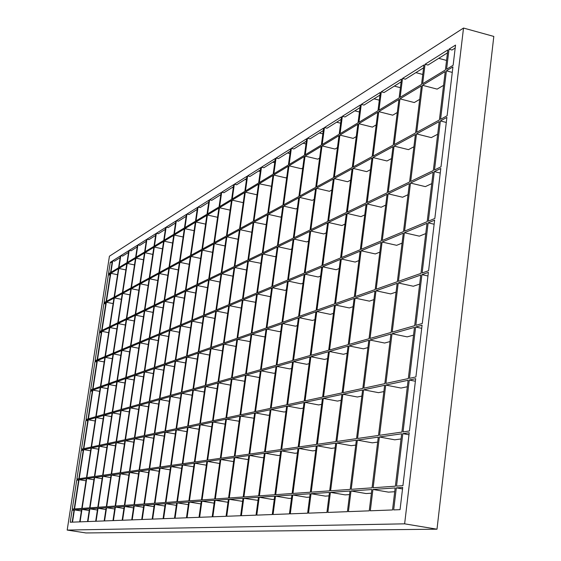 <?xml version="1.0" encoding="UTF-8"?>
<svg xmlns="http://www.w3.org/2000/svg" width="561" height="561" viewBox="0 0 561 561"><rect width="100%" height="100%" fill="white"/><g stroke="black" fill="none" stroke-linecap="round" stroke-linejoin="round"><path stroke-width="0.84" d="M72.11 510.054L74.052 509.921L72.166 522.158L70.237 522.228L72.11 510.054L73.982 510.349M76.745 479.992L78.694 479.711L74.199 508.946L72.264 509.079L76.745 479.992L78.603 480.3M396.318 487.867L402.707 487.432L400.049 509.661L393.668 509.907L396.318 487.867L402.525 488.94M402.826 433.646L409.235 432.734L402.917 485.658L396.529 486.107L402.826 433.646L408.99 434.789M200.901 503.925L189.281 502.032L187.051 517.782L199.022 517.326L201.287 501.211L189.281 502.032M246.454 179.786L245.101 179.471M246.637 178.51L236.623 184.772L234.344 184.246L232.261 198.952L244.834 191.343L246.945 176.322L234.344 184.246M232.093 200.13L244.666 192.549L239.568 228.811L227.058 235.627L232.093 200.13L243.243 202.668M226.889 236.812L239.4 230.024L234.26 266.587L221.819 272.59L226.889 236.812L238.095 239.274M221.651 273.789L234.084 267.807L228.902 304.672L216.532 309.854L221.651 273.789L232.913 276.166M216.364 311.06L228.734 305.906L223.509 343.08L211.209 347.42L216.364 311.06L227.682 313.368M211.034 348.64L223.334 344.321L218.068 381.803L205.838 385.295L211.034 348.64L222.415 350.863M217.1 388.661L205.663 386.522L200.424 423.471L212.577 420.848L217.892 383.058L205.663 386.522M211.742 426.774L200.249 424.712L194.962 461.969L207.044 460.223L212.402 422.11L200.249 424.712M206.343 465.188L194.786 463.211L189.464 500.777L201.462 499.928L206.869 461.5L194.786 463.211M177.255 502.859L175.06 518.238L186.469 517.803L188.699 502.074L177.255 502.859L188.335 504.655M182.683 464.936L177.43 501.632L188.875 500.819L194.197 463.295L182.683 464.936L193.699 466.808M188.061 427.314L182.858 463.716L194.372 462.054L199.653 424.838L188.061 427.314L199.029 429.27M193.405 389.993L188.237 426.108L199.828 423.604L205.067 386.69L193.405 389.993L204.309 392.02M198.699 352.967L193.573 388.794L205.242 385.463L210.431 348.851L198.699 352.967L209.555 355.071M203.952 316.229L198.867 351.775L210.606 347.631L215.761 311.313L203.952 316.229L214.751 318.41M209.169 279.785L204.12 315.051L215.929 310.107L221.041 274.077L209.169 279.785L219.912 282.036M214.344 243.621L209.337 278.614L221.209 272.884L226.279 237.142L214.344 243.621L225.031 245.949M219.47 207.745L214.505 242.464L226.448 235.957L231.476 200.501L219.47 207.745L230.108 210.137M221.693 192.206L219.639 206.588L231.644 199.323L233.727 184.632L221.693 192.206L223.93 192.718L233.425 186.778M233.285 187.753L232.247 187.514M165.776 503.645L163.609 518.673L174.499 518.259L176.701 502.894L165.776 503.645L176.343 505.356M171.126 466.577L165.951 502.446L176.876 501.667L182.122 465.013L171.126 466.577L181.638 468.358M176.427 429.803L171.294 465.385L182.29 463.8L187.5 427.433L176.427 429.803L186.89 431.654M181.694 393.31L176.603 428.618L187.669 426.227L192.83 390.154L181.694 393.31L192.107 395.232M186.918 357.098L181.862 392.139L193.005 388.955L198.124 353.164L186.918 357.098L197.276 359.096M192.1 321.165L187.086 355.933L198.292 351.978L203.377 316.467L192.1 321.165L202.409 323.234M197.241 285.514L192.269 320.015L203.545 315.289L208.587 280.065L197.241 285.514L207.5 287.646M202.346 250.129L197.409 284.371L208.755 278.894L213.755 243.937L202.346 250.129L212.556 252.331M207.409 215.017L202.514 248.993L213.923 242.78L218.888 208.096L207.409 215.017L217.57 217.289M209.604 199.814L207.577 213.888L219.049 206.946L221.111 192.577L209.604 199.814L211.799 200.305L220.81 194.674M220.704 195.375L219.954 195.207M154.808 504.395L152.669 519.086L163.076 518.694L165.243 503.68L154.808 504.395L164.906 506.022M160.081 468.147L154.976 503.224L165.418 502.481L170.586 466.654L160.081 468.147L170.123 469.845M165.313 432.173L160.25 466.983L170.761 465.462L175.888 429.915L165.313 432.173L175.305 433.941M170.502 396.48L165.481 431.023L176.056 428.737L181.147 393.464L170.502 396.48L180.453 398.31M175.649 361.053L170.663 395.33L181.315 392.293L186.371 357.294L175.649 361.053L185.551 362.946M180.761 325.892L175.817 359.91L186.54 356.13L191.546 321.397L180.761 325.892L190.614 327.848M185.838 290.991L180.93 324.763L191.715 320.247L196.687 285.78L185.838 290.991L195.642 293.017M190.873 256.356L186 289.876L196.855 284.637L201.792 250.437L190.873 256.356L200.635 258.446M195.873 221.981L191.035 255.248L201.953 249.301L206.848 215.361L195.873 221.981L205.585 224.127M198.04 207.093L196.034 220.88L207.016 214.232L209.043 200.165L198.04 207.093L200.186 207.57L208.748 202.219M208.678 202.675L208.194 202.563M144.317 505.11L142.214 519.486L152.164 519.107L154.296 504.43L144.317 505.11L153.973 506.667M149.514 469.648L144.486 503.967L154.471 503.259L159.562 468.218L149.514 469.648L159.121 471.268M154.668 434.452L149.682 468.512L159.738 467.054L164.794 432.286L154.668 434.452L164.233 436.128M159.787 399.509L154.836 433.316L164.962 431.136L169.976 396.627L159.787 399.509L169.303 401.255M164.871 364.832L159.955 398.387L170.144 395.477L175.13 361.235L164.871 364.832L174.338 366.635M169.913 330.408L165.032 363.717L175.291 360.099L180.235 326.109L169.913 330.408L179.338 332.273M174.92 296.243L170.074 329.307L180.397 324.98L185.305 291.25L174.92 296.243L184.303 298.164M179.885 262.324L175.081 295.142L185.467 290.128L190.34 256.65L179.885 262.324L189.225 264.301M184.821 228.65L180.046 261.23L190.502 255.535L195.333 222.303L184.821 228.65L194.113 230.69M186.953 214.064L184.976 227.57L195.494 221.202L197.5 207.43L186.953 214.064L189.064 214.533L197.206 209.435M134.275 505.798L132.2 519.872L141.723 519.507L143.833 505.145L134.275 505.798L143.518 507.284M139.394 471.086L134.444 504.676L144.002 504.002L149.023 469.718L139.394 471.086L148.595 472.628M144.479 436.626L139.563 469.971L149.191 468.582L154.177 434.558L144.479 436.626L153.637 438.225M149.528 402.419L144.647 435.518L154.338 433.429L159.289 399.656L149.528 402.419L158.644 404.074M154.541 368.458L149.689 401.318L159.457 398.534L164.366 365.008L154.541 368.458L163.609 370.176M159.513 334.742L154.703 367.364L164.527 363.9L169.408 330.618L159.513 334.742L168.545 336.516M164.45 301.271L159.675 333.662L169.569 329.517L174.408 296.489L164.45 301.271L173.44 303.094M169.359 268.039L164.611 300.191L174.569 295.388L179.373 262.597L169.359 268.039L178.3 269.918M174.226 235.038L169.513 266.966L179.534 261.51L184.303 228.958L174.226 235.038L183.131 236.98M176.336 220.746L174.38 233.979L184.464 227.878L186.441 214.386L176.336 220.746L178.405 221.202L186.126 216.371M124.654 506.457L122.607 520.236L131.73 519.886L133.806 505.833L124.654 506.457L133.504 507.873M129.703 472.467L124.815 505.356L133.974 504.711L138.925 471.156L129.703 472.467L138.518 473.94M134.717 438.716L129.864 471.373L139.093 470.041L144.009 436.731L134.717 438.716L143.49 440.238M139.689 405.203L134.878 437.629L144.17 435.624L149.051 402.553L139.689 405.203L148.427 406.788M144.633 371.929L139.85 404.13L149.212 401.459L154.058 368.626L144.633 371.929L153.328 373.57M149.542 338.893L144.794 370.863L154.219 367.539L159.029 334.945L149.542 338.893L158.195 340.583M154.415 306.089L149.703 337.834L159.191 333.858L163.966 301.502L154.415 306.089L163.034 307.835M159.254 273.516L154.57 305.037L164.121 300.43L168.868 268.305L159.254 273.516L167.83 275.311M164.057 241.174L159.408 272.471L169.022 267.232L173.728 235.34L164.057 241.174L172.599 243.018M166.14 227.156L164.212 240.136L173.889 234.281L175.838 221.055L166.14 227.156L168.174 227.605L175.551 222.983M115.419 507.088L113.399 520.587L122.158 520.25L124.205 506.492L115.419 507.088L123.911 508.441M120.398 473.786L115.58 506.015L124.367 505.391L129.247 472.53L120.398 473.786L128.855 475.195M125.341 440.715L120.559 472.72L129.409 471.436L134.261 438.814L125.341 440.715L133.756 442.173M130.257 407.875L125.503 439.656L134.423 437.727L139.233 405.337L130.257 407.875L138.63 409.39M135.131 375.267L130.411 406.823L139.394 404.257L144.177 372.097L135.131 375.267L143.469 376.824M139.97 342.883L135.285 374.222L144.331 371.024L149.079 339.089L139.97 342.883L148.272 344.489M144.78 310.724L140.131 341.838L149.233 338.031L153.945 306.313L144.78 310.724L153.048 312.379M149.556 278.782L144.934 309.686L154.107 305.261L158.784 273.775L149.556 278.782L157.788 280.486M154.296 247.064L149.71 277.758L158.938 272.73L163.588 241.461L154.296 247.064L162.494 248.818M156.351 233.313L154.45 246.041L163.742 240.424L165.663 227.457L156.351 233.313L158.349 233.748L165.383 229.351M106.562 507.698L104.57 520.924L112.971 520.601L114.991 507.123L106.562 507.698L114.71 508.995M111.471 475.055L106.716 506.639L115.152 506.043L119.963 473.849L111.471 475.055L119.584 476.401M116.344 442.643L111.625 474.01L120.124 472.776L124.907 440.813L116.344 442.643L124.423 444.032M121.19 410.442L116.506 441.598L125.068 439.747L129.815 408.001L121.19 410.442L129.233 411.886M126.001 378.472L121.344 409.411L129.97 406.949L134.689 375.421L126.001 378.472L134.009 379.958M130.776 346.712L126.155 377.441L134.843 374.376L139.528 343.066L130.776 346.712L138.749 348.248M135.524 315.17L130.93 345.688L139.682 342.028L144.331 310.934L135.524 315.17L143.462 316.755M140.236 283.838L135.678 314.153L144.486 309.903L149.107 279.027L140.236 283.838L148.139 285.465M144.92 252.723L140.39 282.835L149.254 278.004L153.84 247.338L144.92 252.723L152.788 254.392M146.947 239.231L145.068 251.721L153.995 246.314L155.895 233.6L146.947 239.231L148.91 239.659L155.621 235.459M98.049 508.28L96.085 521.246L104.157 520.938L106.148 507.726L98.049 508.28L105.875 509.521M102.887 476.275L98.203 507.242L106.302 506.667L111.057 475.118L102.887 476.275L110.685 477.565M107.698 444.487L103.049 475.244L111.211 474.066L115.931 442.727L107.698 444.487L115.461 445.82M112.481 412.91L107.852 443.463L116.085 441.689L120.769 410.568L112.481 412.91L120.208 414.291M117.228 381.55L112.635 411.9L120.924 409.53L125.573 378.619L117.228 381.55L124.921 382.974M121.94 350.394L117.375 380.54L125.727 377.595L130.348 346.887L121.94 350.394L129.598 351.859M126.625 319.447L122.095 349.391L130.503 345.871L135.089 315.38L126.625 319.447L134.254 320.955M131.274 288.705L126.772 318.452L135.243 314.363L139.801 284.076L131.274 288.705L138.869 290.254M135.895 258.165L131.428 287.716L139.955 283.067L144.479 252.983L135.895 258.165L143.462 259.757M137.901 244.926L136.043 257.183L144.633 251.987L146.505 239.512L137.901 244.926L139.829 245.339L146.232 241.328M89.865 508.841L87.93 521.555L95.686 521.26L97.649 508.308L89.865 508.841L97.39 510.033M94.641 477.446L90.019 507.824L97.803 507.27L102.488 476.331L94.641 477.446L102.137 478.68M99.388 446.261L94.795 476.436L102.642 475.307L107.298 444.571L99.388 446.261L106.849 447.545M104.101 415.287L99.535 445.259L107.453 443.555L112.074 413.029L104.101 415.287L111.534 416.606M108.785 384.509L104.248 414.291L112.228 412.012L116.814 381.69L108.785 384.509L116.183 385.87M113.434 353.935L108.932 383.521L116.969 380.688L121.527 350.569L113.434 353.935L120.804 355.337M118.055 323.564L113.588 352.953L121.681 349.566L126.211 319.644L118.055 323.564L125.398 325.008M122.649 293.382L118.21 322.582L126.358 318.648L130.86 288.929L122.649 293.382L129.956 294.869M127.214 263.404L122.796 292.414L131.008 287.94L135.474 258.418L127.214 263.404L134.493 264.925M129.191 250.402L127.361 262.436L135.622 257.436L137.48 245.192L129.191 250.402L131.085 250.809L137.207 246.98M81.983 509.381L80.076 521.856L87.544 521.569L89.48 508.869L81.983 509.381L89.227 510.524M86.703 478.575L82.137 508.385L89.634 507.852L94.255 477.502L86.703 478.575L93.911 479.76M91.38 447.973L86.85 477.586L94.409 476.492L98.995 446.346L91.38 447.973L98.561 449.2M96.036 417.573L91.534 446.991L99.15 445.343L103.708 415.399L96.036 417.573L103.182 418.836M100.657 387.363L96.183 416.592L103.862 414.404L108.392 384.65L100.657 387.363L107.775 388.668M105.251 357.35L100.805 386.389L108.539 383.661L113.041 354.103L105.251 357.35L112.34 358.689M109.809 327.526L105.398 356.382L113.189 353.121L117.656 323.753L109.809 327.526L116.877 328.907M114.346 297.891L109.956 326.565L117.81 322.778L122.249 293.599L114.346 297.891L121.379 299.315M118.848 268.446L114.493 296.937L122.396 292.632L126.807 263.649L118.848 268.446L125.853 269.904M120.804 255.683L118.995 267.499L126.954 262.681L128.785 250.662L120.804 255.683L122.67 256.075L128.518 252.415M74.403 509.9L72.516 522.144L79.711 521.87L81.618 509.402L74.403 509.9L81.373 510.994M79.052 479.662L74.55 508.918L81.773 508.406L86.331 478.631L79.052 479.662L85.994 480.798M83.673 449.62L79.199 478.694L86.478 477.642L91.008 448.057L83.673 449.62L90.587 450.799M88.266 419.768L83.82 448.653L91.155 447.075L95.658 417.679L88.266 419.768L95.153 420.981M92.824 390.105L88.414 418.808L95.805 416.697L100.279 387.497L92.824 390.105L99.683 391.361M97.362 360.632L92.972 389.152L100.426 386.522L104.865 357.504L97.362 360.632L104.192 361.922M101.864 331.341L97.509 359.685L105.012 356.544L109.423 327.708L101.864 331.341L108.666 332.666M106.345 302.232L102.011 330.401L109.57 326.747L113.96 298.101L106.345 302.232L113.119 303.592M110.79 273.312L106.485 301.299L114.1 297.148L118.462 268.684L110.79 273.312L117.537 274.708M112.719 260.767L110.931 272.38L118.602 267.737L120.412 255.928L112.719 260.767L114.549 261.153L120.145 257.653M81.345 450.118L76.892 479.024L78.849 478.743L83.316 449.698L81.345 450.118L83.203 450.434M85.917 420.434L81.492 449.158L83.463 448.737L87.902 419.873L85.917 420.434L87.768 420.764M90.461 390.94L86.064 419.481L88.049 418.913L92.46 390.239L90.461 390.94L92.299 391.276M94.977 361.628L90.609 389.993L92.607 389.285L96.99 360.786L94.977 361.628L96.808 361.971M99.465 332.498L95.125 360.681L97.137 359.839L101.492 331.523L99.465 332.498L101.289 332.848M103.925 303.55L99.606 331.558L101.639 330.576L105.966 302.435L103.925 303.55L105.741 303.915M108.357 274.778L104.066 302.617L106.113 301.502L110.412 273.537L108.357 274.778L110.166 275.156M110.279 262.31L108.497 273.852L110.559 272.611L112.34 261.005L110.279 262.31L112.081 262.688M201.897 501.169L214.498 500.307L212.198 516.821L199.632 517.298L201.897 501.169L214.106 503.154M258.558 171.049L260.262 171.449M247.59 175.916L260.795 167.606L258.656 182.977L245.48 190.95L247.59 175.916L249.918 176.456L260.486 169.843M257.015 194.8L245.304 192.157L240.206 228.46L253.32 221.322L258.488 184.204L245.304 192.157M251.805 232.24L240.038 229.68L234.898 266.279L247.941 259.981L253.151 222.563L240.038 229.68M246.552 269.988L234.722 267.506L229.54 304.413L242.513 298.978L247.766 261.237L234.722 267.506M241.251 308.052L229.365 305.647L224.141 342.855L237.044 338.297L242.338 300.24L229.365 305.647M235.915 346.425L223.965 344.103L218.692 381.62L231.525 377.96L236.868 339.573L223.965 344.103M218.517 382.875L231.349 379.243L225.957 417.959L213.201 420.715L218.517 382.875L230.529 385.119M213.026 421.977L225.781 419.256L220.347 458.302L207.661 460.132L213.026 421.977L225.101 424.137M207.486 461.408L220.164 459.606L214.681 498.988L202.079 499.886L207.486 461.408L219.624 463.477M215.144 500.265L228.39 499.36L226.062 516.295L212.843 516.793L215.144 500.265L227.99 502.277M272.667 162.227L274.75 162.718M261.475 167.178L275.339 158.454L273.172 174.191L259.336 182.563L261.475 167.178L263.852 167.739L275.023 160.755M271.503 186.294L259.161 183.798L253.993 220.95L267.765 213.453L272.997 175.453L259.161 183.798M266.223 224.638L253.824 222.198L248.607 259.659L262.31 253.053L267.59 214.723L253.824 222.198M260.9 263.298L248.439 260.914L243.179 298.697L256.812 292.989L262.134 254.336L248.439 260.914M255.528 302.288L243.004 299.96L237.703 338.066L251.265 333.283L256.629 294.287L243.004 299.96M250.115 341.607L237.527 339.342L232.184 377.77L245.669 373.921L251.083 334.587L237.527 339.342M232.002 379.061L245.487 375.239L240.024 414.923L226.616 417.819L232.002 379.061L244.659 381.263M226.434 419.116L239.835 416.248L234.323 456.282L220.992 458.204L226.434 419.116L239.147 421.255M220.817 459.515L234.14 457.622L228.579 498.007L215.326 498.946L220.817 459.515L233.593 461.591M229.07 499.311L243.018 498.357L240.655 515.734L226.742 516.267L229.07 499.311L242.611 501.352M287.47 152.964L289.974 153.56M276.047 158.013L290.612 148.847L288.417 164.962L273.88 173.763L276.047 158.013L278.473 158.588L290.289 151.197M286.727 177.367L285.858 177.879L273.705 175.025L268.467 213.068L282.94 205.186L288.242 166.259L273.705 175.025M281.384 216.644L280.507 217.107L268.291 214.344L263.011 252.709L277.415 245.76L282.765 206.49L268.291 214.344M275.984 256.265L275.121 256.672L262.836 254L257.506 292.702L271.84 286.699L277.239 247.078L262.836 254M270.542 296.229L269.68 296.573L257.331 293.992L251.959 333.038L266.216 328.003L271.657 288.024L257.331 293.992M265.051 336.537L264.196 336.831L251.777 334.342L246.356 373.724L260.542 369.678L266.033 329.342L251.777 334.342M246.174 375.043L260.36 371.024L254.813 411.725L240.711 414.775L246.174 375.043L258.663 377.434L259.519 377.202M240.522 416.101L254.631 413.085L249.042 454.158L235.01 456.184L240.522 416.101L253.93 418.218M234.828 457.524L248.853 455.532L243.208 496.969L229.26 497.958L234.828 457.524L248.299 459.606M243.733 498.308L258.439 497.305L256.033 515.152L241.37 515.713L243.733 498.308L258.025 500.377M303.024 143.23L305.983 143.946M291.362 148.377L306.685 138.735L304.462 155.257L289.16 164.513L291.362 148.377L293.845 148.974L306.362 141.141M302.751 167.963L301.404 168.756L288.985 165.804L283.684 204.779L298.915 196.483L304.286 156.575L288.985 165.804M297.33 208.236L295.991 208.937L283.508 206.083L278.151 245.402L293.319 238.088L298.733 197.823L283.508 206.083M291.867 248.86L290.535 249.484L277.976 246.721L272.576 286.39L287.667 280.072L293.137 239.442L277.976 246.721M286.348 289.848L285.023 290.381L272.394 287.723L266.945 327.743L281.966 322.442L287.484 281.433L272.394 287.723M280.788 331.2L279.462 331.649L266.763 329.083L261.272 369.468L276.208 365.204L281.783 323.816L266.763 329.083M261.082 370.821L276.026 366.592L270.402 408.359L255.543 411.571L261.082 370.821L273.859 373.282L275.171 372.925M255.353 412.931L270.22 409.754L264.547 451.914L249.757 454.052L255.353 412.931L268.2 415.294L269.504 415.028M249.568 455.427L264.357 453.323L258.628 495.875L243.923 496.92L249.568 455.427L262.492 457.685L263.789 457.51M259.189 497.249L274.708 496.19L272.274 514.535L256.791 515.124L259.189 497.249L272.492 499.465L274.294 499.346M319.391 132.992L322.848 133.841M307.47 138.237L323.613 128.083L321.362 145.026L305.247 154.78L307.47 138.237L310.009 138.862L323.29 130.552M319.63 158.062L317.764 159.156L305.072 156.105L299.693 196.062L315.745 187.318L321.187 146.386L305.072 156.105M314.146 199.372L312.288 200.347L299.518 197.395L294.09 237.717L310.072 230.003L315.562 188.685L299.518 197.395M308.606 241.055L306.755 241.917L293.915 239.063L288.438 279.75L304.35 273.088L309.889 231.384L293.915 239.063M303.017 283.123L301.173 283.866L288.256 281.11L282.737 322.175L298.571 316.579L304.167 274.483L288.256 281.11M297.379 325.569L295.542 326.193L282.548 323.55L276.98 364.987L292.737 360.485L298.382 317.989L282.548 323.55M276.79 366.375L292.547 361.908L286.853 404.804L271.166 408.191L276.79 366.375L289.862 368.914L291.685 368.416M270.977 409.593L286.664 406.241L280.907 449.55L265.304 451.808L270.977 409.593L284.125 412.026L285.942 411.655M265.115 453.218L280.717 451.002L274.904 494.725L259.385 495.826L265.115 453.218L278.333 455.539L280.142 455.301M275.507 496.134L291.916 495.012L289.441 513.876L273.067 514.5L275.507 496.134L289.132 498.406L291.489 498.259M336.628 122.207L340.639 123.203M324.447 127.557L341.474 116.842L339.195 134.233L322.189 144.521L324.447 127.557L327.042 128.203L341.144 119.381M337.442 147.613L335.001 149.044L322.014 145.881L316.572 186.869L333.507 177.641L339.012 135.629L322.014 145.881M331.888 190.018L329.454 191.301L316.39 188.244L310.892 229.61L327.764 221.469L333.325 179.05L316.39 188.244M326.278 232.815L323.858 233.944L310.71 230.992L305.17 272.751L321.965 265.718L327.582 222.885L310.71 230.992M320.619 276.019L318.206 276.994L304.981 274.147L299.385 316.292L316.109 310.394L321.776 267.148L304.981 274.147M314.903 319.63L312.498 320.443L299.195 317.708L293.55 360.253L310.198 355.499L315.92 311.839L299.195 317.708M293.361 361.677L310.009 356.964L304.23 401.052L287.66 404.635L293.361 361.677L306.741 364.306L309.132 363.647M287.463 406.073L304.034 402.532L298.2 447.054L281.706 449.438L287.463 406.073L300.927 408.583L303.305 408.092M281.517 450.89L298.003 448.541L292.113 493.505L275.703 494.669L281.517 450.89L295.058 453.281L297.428 452.958M292.758 494.956L310.135 493.764L307.624 513.182L290.289 513.848L292.758 494.956L306.72 497.298L309.7 497.109M354.804 110.833L359.44 111.997M342.35 116.295L360.344 104.97L358.037 122.831L340.071 133.7L342.35 116.295L345.008 116.961L360.008 107.579M356.263 136.568L353.185 138.378L339.889 135.096L334.377 177.171L352.28 167.416L357.855 124.261L339.889 135.096M350.639 180.13L347.575 181.743L334.195 178.573L328.634 221.048L346.467 212.444L352.091 168.861L334.195 178.573M344.959 224.105L341.901 225.529L328.444 222.472L322.827 265.353L340.59 257.92L346.277 213.902L328.444 222.472M339.223 268.509L336.179 269.736L322.638 266.791L316.972 310.086L334.665 303.845L340.401 259.392L322.638 266.791M333.437 313.34L330.401 314.37L316.783 311.537L311.053 355.26L328.669 350.232L334.468 305.331L316.783 311.537M310.864 356.719L328.48 351.733L322.624 397.083L305.079 400.87L310.864 356.719L324.567 359.433L327.589 358.612M304.889 402.349L322.428 398.598L316.509 444.41L299.048 446.928L304.889 402.349L318.676 404.937L321.684 404.32M298.852 448.421L316.313 445.939L310.338 492.214L292.961 493.442L298.852 448.421L312.729 450.89L315.724 450.49M311.032 493.701L329.461 492.439L326.916 512.452L308.522 513.154L311.032 493.701L325.345 496.12L329.019 495.889M374.012 98.813L379.32 100.174M361.27 104.388L380.309 92.411L377.974 110.762L358.963 122.27L361.27 104.388L363.991 105.082L379.972 95.09M376.179 124.886L372.399 127.109L358.781 123.701L353.199 166.919L372.153 156.596L377.791 112.235L358.781 123.701M370.491 169.66L366.719 171.652L353.016 168.363L347.385 212.002L366.263 202.893L371.964 158.083L353.016 168.363M364.741 214.884L360.982 216.637L347.196 213.46L341.509 257.534L360.323 249.659L366.074 204.393L347.196 213.46M358.935 260.549L355.19 262.064L341.319 259.014L335.569 303.522L354.314 296.909L360.127 251.174L341.319 259.014M353.072 306.678L349.335 307.947L335.38 305.016L329.58 349.973L348.248 344.643L354.117 298.438L335.38 305.016M329.384 351.474L348.051 346.186L342.119 392.868L323.522 396.886L329.384 351.474L343.43 354.286L347.147 353.269M323.325 398.408L341.915 394.432L335.92 441.605L317.407 444.277L323.325 398.408L337.463 401.087L341.165 400.33M317.21 445.813L335.723 443.183L329.665 490.847L311.229 492.151L317.21 445.813L331.432 448.365L335.127 447.867M330.408 492.376L349.994 491.036L347.413 511.667L327.862 512.417L330.408 492.376L345.099 494.872L349.545 494.592M394.327 86.099L400.4 87.677M381.291 91.794L401.473 79.101L399.109 97.972L378.956 110.173L381.291 91.794L384.082 92.516L401.122 81.85M397.293 112.502L392.721 115.18L378.766 111.646L373.128 156.063L393.219 145.117L398.92 99.486L378.766 111.646M391.536 158.567L386.978 160.965L372.939 157.55L367.238 202.423L387.265 192.76L393.03 146.645L372.939 157.55M385.723 205.102L381.178 207.219L367.048 203.924L361.291 249.252L381.249 240.893L387.076 194.302L367.048 203.924M379.846 252.113L375.316 253.937L361.095 250.774L355.281 296.566L375.169 289.546L381.052 242.457L361.095 250.774M373.914 299.609L369.397 301.138L355.085 298.101L349.208 344.37L369.026 338.711L374.972 291.124L355.085 298.101M349.012 345.92L368.829 340.303L362.82 388.401L343.073 392.665L349.012 345.92L363.416 348.823L367.918 347.596M342.876 394.229L362.616 390.014L356.544 438.625L336.873 441.465L342.876 394.229L357.371 397.006L361.859 396.08M336.677 443.05L356.34 440.252L350.197 489.388L330.611 490.777L336.677 443.05L351.263 445.679L355.737 445.076M351.004 490.966L371.852 489.543L369.236 510.84L348.423 511.632L351.004 490.966L366.081 493.547L371.403 493.21M415.862 72.628L422.77 74.459M402.51 78.449L423.934 64.964L421.549 84.388L400.147 97.341L402.51 78.449L405.372 79.192L423.59 67.797M419.719 99.346L414.263 102.544L399.958 98.862L394.257 144.556L415.596 132.929L421.36 85.945L399.958 98.862M413.899 146.772L408.464 149.64L394.06 146.084L388.296 192.262L409.579 181.988L415.406 134.5L394.06 146.084M408.015 194.702L402.595 197.234L388.107 193.804L382.279 240.466L403.492 231.581L409.383 183.58L388.107 193.804M402.076 243.137L396.669 245.318L382.083 242.029L376.193 289.181L397.342 281.72L403.296 233.194L382.083 242.029M396.073 292.092L390.68 293.915L375.996 290.759L370.05 338.416L391.129 332.4L397.146 283.347L375.996 290.759M369.846 340.015L390.926 334.047L384.839 383.64L363.837 388.177L369.846 340.015L384.629 343.03L390 341.565M363.633 389.797L384.636 385.309L378.486 435.455L357.553 438.478L363.633 389.797L378.514 392.665L383.871 391.571M357.35 440.112L378.282 437.131L372.055 487.839L351.207 489.318L357.35 440.112L372.329 442.832L377.665 442.11M372.925 489.465L395.168 487.944L392.525 509.949L370.309 510.798L372.925 489.465L388.422 492.13L394.713 491.731M438.716 58.33L446.563 60.441M425.042 64.27L447.832 49.929L445.42 69.943L422.657 83.722L425.042 64.27L427.973 65.055L447.482 52.846M443.569 85.349L437.138 89.122L422.461 85.286L416.697 132.326L439.41 119.956L445.231 71.549L422.461 85.286M437.692 134.226L431.276 137.613L416.507 133.904L410.673 181.462L433.33 170.53L439.214 121.583L416.507 133.904M431.753 183.636L425.35 186.624L410.484 183.054L404.586 231.125L427.18 221.665L433.134 172.171L410.484 183.054M425.75 233.586L419.362 236.16L404.39 232.738L398.436 281.334L420.967 273.382L426.984 223.327L404.39 232.738M419.677 284.083L413.31 286.243L398.233 282.961L392.216 332.091L414.677 325.682L420.764 275.058L398.233 282.961M392.013 333.739L414.474 327.379L408.317 378.57L385.926 383.408L392.013 333.739L407.188 336.866L413.541 335.134M385.723 385.07L408.113 380.288L401.886 432.075L379.566 435.294L385.723 385.07L401.003 388.051L407.335 386.753M379.362 436.977L401.676 433.807L395.379 486.191L373.135 487.761L379.362 436.977L394.748 439.803L401.059 438.954M449.003 49.193L455.539 45.083L453.127 65.279L446.598 69.234L449.003 49.193L452.019 50.006L455.181 48.029M452.271 72.404L446.402 70.84L440.581 119.318L447.096 115.769L452.93 66.899L446.402 70.84M446.297 122.452L440.385 120.945L434.502 169.962L440.995 166.827L446.9 117.41L440.385 120.945M440.252 173.054L434.305 171.61L428.352 221.181L434.831 218.467L440.799 168.489L434.305 171.61M434.137 224.232L428.148 222.843L422.124 272.969L428.59 270.69L434.628 220.143L428.148 222.843M427.959 275.977L421.928 274.652L415.834 325.345L422.279 323.508L428.387 272.38L421.928 274.652M415.631 327.049L422.075 325.219L415.904 376.936L409.474 378.324L415.631 327.049L421.711 328.318M409.271 380.042L415.694 378.668L409.446 430.981L403.036 431.907L409.271 380.042L415.385 381.249M67.187 530.075L109.423 256.216L463.519 28.05L493.813 36.43L436.998 529.198L85.959 532.95L67.187 530.075L404.628 523.834L436.998 529.198M463.519 28.05L404.628 523.834"/></g></svg>

